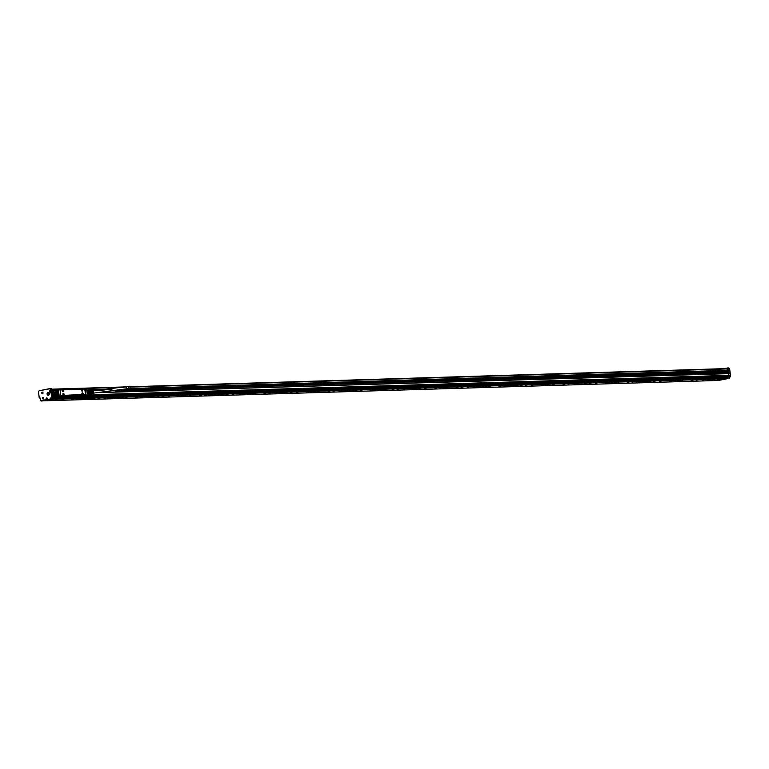 <?xml version="1.0" encoding="UTF-8"?>
<svg xmlns="http://www.w3.org/2000/svg" width="769" height="769" viewBox="0 0 769 769"><rect width="100%" height="100%" fill="white"/><g stroke="black" fill="none" stroke-linecap="round" stroke-linejoin="round"><path stroke-width="1.15" d="M75.227 395.756L71.93 395.785L75.381 395.775L72.892 396.323L79.034 396.362L53.82 397.131M71.892 395.862L70.911 395.91L71.93 395.785M70.911 395.91L68.008 396.496L70.959 395.977M68.008 396.496L59.924 396.227M58.944 396.275L56.041 396.852L58.992 396.343M56.041 396.852L53.369 396.939M53.936 397.064L52.907 396.996M72.632 396.16L70.162 396.371L72.632 396.16M60.674 396.525L58.194 396.737L60.674 396.525M53.724 397.073L52.936 397.112M81.101 396.016L73.045 396.343M68.047 396.419L61.078 396.708M63.298 396.045L59.972 396.15M56.079 396.785L53.417 396.862M59.04 395.699L52.35 397.035L51.465 391.267L52.215 396.871L54.945 396.323L55.272 395.429L54.416 395.737L54.945 396.323L58.915 395.535L84.907 394.795M70.335 396.304L72.978 395.958M58.367 396.669L61.011 396.323M85.772 394.699L85.042 389.085L86.618 389.037L87.349 394.651L85.638 394.882L87.349 394.776L81.139 396.102M85.638 394.882L84.936 395.026M52.936 390.662L51.561 391.094A28.463 21.859 88.3 0 1 56.646 390.085L56.579 390.248A28.299 21.734 -91.7 0 0 51.494 391.258L52.311 397.035M86.618 389.037L84.177 389.162M77.227 389.287L84.167 389.095M63.173 389.71L73.372 389.422M60.857 389.796L63.635 389.575L58.271 389.758L58.915 395.535M58.252 389.768L56.666 390.085L58.425 389.902L59.146 395.506L60.645 395.651M60.03 389.979L84.696 389.152L85.59 394.353L60.732 395.497M52.965 393.661A1.384 1.067 -91.7 0 0 53.321 396.391A1.384 1.067 -91.7 0 0 52.965 393.661M53.003 392.911A0.75 0.577 -91.7 0 0 52.811 391.421A0.75 0.577 -91.7 0 0 53.003 392.911M56.964 390.883A2.432 1.874 -91.7 0 0 54.58 392.334A2.432 1.874 -91.7 0 0 55.743 395.458A2.432 1.874 -91.7 0 0 57.233 395.333A2.432 1.874 -91.7 0 0 58.223 393.113A2.432 1.874 -91.7 0 0 57.098 390.95A2.432 1.874 -91.7 0 0 56.964 390.883M59.895 389.729L61.972 389.623M63.635 389.575L61.933 389.364M77.688 389.143L74.91 389.374M74.891 389.21L75.4 389.104M60.838 389.633L61.357 389.7M62.587 395.487L63.279 395.477M85.417 394.689L63.337 395.468M58.425 389.902L60.001 389.854L60.732 395.458L60.011 389.845M55.272 395.977L54.599 396.045L55.31 395.67L54.887 395.131L54.416 395.737M54.436 395.833L55.233 395.804M53.397 393.69A1.384 1.067 -91.7 0 0 53.08 393.834L52.869 393.843A1.25 0.961 -91.7 0 0 53.186 396.275L53.397 396.266A1.25 0.961 -91.7 0 0 53.715 396.208L53.407 393.766A1.25 0.961 -91.7 0 0 53.253 393.776M53.032 392.844A0.682 0.529 -91.7 0 0 52.859 391.488A0.682 0.529 -91.7 0 0 53.032 392.844M57.146 390.979A2.365 1.817 -91.7 0 0 57.06 390.94A2.365 1.817 -91.7 0 0 56.397 390.796A2.365 1.817 -91.7 0 0 56.166 390.825A2.365 1.817 -91.7 0 0 55.868 390.912M56.012 395.449A2.365 1.817 -91.7 0 0 56.541 395.535A2.365 1.817 -91.7 0 0 56.771 395.506A2.365 1.817 -91.7 0 0 57.281 395.304M60.703 395.545L62.616 395.497M53.282 391.642A0.682 0.529 -91.7 0 0 53.311 392.661M56.522 390.796L56.416 390.815A2.365 1.817 -91.7 0 0 56.339 390.835A2.336 1.798 88.3 0 1 56.358 390.835A2.336 1.798 88.3 0 1 57.012 390.969A2.336 1.798 88.3 0 1 58.204 393.545A2.336 1.798 88.3 0 1 56.502 395.497A2.336 1.798 88.3 0 1 56.473 395.506A2.365 1.817 -91.7 0 0 56.666 395.526L56.589 395.497M63.683 393.507A0.932 0.596 78.7 0 0 63.327 395.151A0.932 0.596 78.7 0 0 63.683 393.507M82.696 392.93A0.932 0.596 78.7 0 0 82.331 394.574A0.932 0.596 78.7 0 0 82.696 392.93M63.443 391.632A0.932 0.596 78.7 0 0 62.654 390.037A0.932 0.596 78.7 0 0 63.443 391.632M82.456 391.056A0.932 0.596 78.7 0 0 81.668 389.45A0.932 0.596 78.7 0 0 82.456 391.056M63.269 393.43L63.587 393.536A0.932 0.596 -101.3 0 1 63.635 395.256M82.283 392.853A0.932 0.596 -101.3 0 1 82.6 392.949L82.235 394.593M63.183 391.757L63.337 391.652A0.932 0.596 78.7 0 0 62.818 389.931M82.196 391.181A0.932 0.596 78.7 0 0 82.35 391.075L81.572 389.479M63.385 395.189A0.865 0.548 78.7 0 0 63.231 393.497L63.183 393.507A0.865 0.548 78.7 0 0 63.106 393.536M82.456 394.641A0.865 0.548 78.7 0 0 82.12 392.959M62.991 391.719A0.865 0.548 78.7 0 0 62.654 390.037M81.947 391.113A0.865 0.548 78.7 0 0 81.793 389.422L81.745 389.431A0.865 0.548 78.7 0 0 81.668 389.46M62.943 390.95L62.856 390.441M53.08 393.834L53.397 396.266M53.157 393.843A1.182 0.913 88.3 0 1 53.465 396.141L53.196 393.776M53.128 396.208A1.182 0.913 88.3 0 1 52.83 393.911L53.186 396.275M87.07 392.517L88.723 392.459A2.105 1.615 -91.7 0 1 88.435 393.478L87.205 393.517M86.82 390.575L88.05 390.537A2.105 1.615 -91.7 0 1 88.589 391.392L86.935 391.44M88.435 393.478L88.387 393.651A2.269 1.74 -91.7 0 1 87.801 394.276L87.301 394.286M88.387 393.651L87.224 393.69M88.723 392.459L87.06 392.44M88.589 391.392L86.935 391.459M88.05 390.537L86.791 390.392M87.954 390.354A2.269 1.74 -91.7 0 0 87.243 389.998L86.743 390.008M55.791 395.362A2.336 1.798 88.3 0 1 54.599 392.786A2.336 1.798 88.3 0 1 56.3 390.835A2.336 1.798 88.3 0 1 56.964 390.969C58.761 393.468 58.367 394.93 55.791 395.362L56.502 395.497M88.012 394.113L87.474 394.295M88.627 391.411A2.269 1.74 -91.7 0 1 88.752 392.392L90.175 392.315L89.829 393.517L88.416 393.555M88.646 391.479L90.06 391.44L89.435 390.441L88.022 390.479M87.666 390.152L88.791 390.114A2.105 1.615 -91.7 0 1 89.435 390.441M55.772 395.333A2.307 1.769 88.3 0 1 54.686 392.382A2.307 1.769 88.3 0 1 56.925 391.008A2.307 1.769 88.3 0 1 58.021 393.959A2.307 1.769 88.3 0 1 55.772 395.333M89.3 394.074A2.105 1.615 -91.7 0 0 89.56 393.863A2.105 1.615 -91.7 0 0 89.829 393.517M90.175 392.315A2.105 1.615 -91.7 0 0 90.06 391.44M55.628 391.959L55.195 393.363L55.974 394.603L57.079 394.382L57.502 392.911L56.733 391.738L55.628 391.959L56.416 391.94L55.983 393.344L56.656 394.459M89.598 393.824L89.733 393.824A1.673 1.278 -91.7 0 0 89.627 390.489L89.473 390.489M56.993 392.219L56.454 392.834L57.194 394.064M89.512 393.911A1.769 1.355 -91.7 0 0 90.117 390.489A1.769 1.355 -91.7 0 0 89.406 390.421M56.454 392.834L57.271 392.805L57.358 393.507M90.309 393.738A1.673 1.278 -91.7 0 0 90.213 390.537M91.992 393.392L91.79 393.526A1.528 1.173 -91.7 0 0 91.405 390.585L91.626 390.633M92.001 393.497A1.509 1.153 -91.7 0 0 91.626 390.594M92.713 391.19A1.48 1.134 -91.7 0 0 91.886 390.614L92.107 390.662A1.461 1.125 -91.7 0 1 92.463 393.44L92.251 393.468A1.48 1.134 -91.7 0 0 92.713 391.19M92.27 393.459A1.423 1.086 -91.7 0 0 92.491 390.652A1.423 1.086 -91.7 0 0 92.28 390.671M91.521 393.459L91.328 393.584A1.576 1.211 -91.7 0 0 90.934 390.546L91.155 390.594M91.54 393.555A1.548 1.192 -91.7 0 0 91.146 390.565M129.173 386.201A1.134 0.721 -101.3 0 1 129.461 388.441A1.134 0.721 -101.3 0 1 129.173 386.201M717.467 379.377L719.765 379.059L717.467 379.377M41.67 401.062L50.216 399.361L727.003 378.761L718.467 380.463L41.651 400.889M62.001 400.101L63.51 399.822L62.001 400.101M84.157 399.178L82.648 399.457L84.157 399.178M105.526 398.525L104.017 398.803L105.526 398.525M126.885 397.871L125.376 398.159L126.885 397.871M148.254 397.227L146.744 397.506L148.254 397.227M169.613 396.573L168.103 396.852L169.613 396.573M190.981 395.92L189.472 396.208L190.981 395.92M212.34 395.276L210.831 395.554L212.34 395.276M233.709 394.622L232.2 394.901L233.709 394.622M255.068 393.968L253.559 394.257L255.068 393.968M276.436 393.324L274.927 393.603L276.436 393.324M297.795 392.671L296.286 392.949L297.795 392.671M319.154 392.017L317.655 392.305L319.154 392.017M340.523 391.373L339.014 391.652L340.523 391.373M361.882 390.719L360.373 390.998L361.882 390.719M383.25 390.075L381.741 390.354L383.25 390.075M404.609 389.422L403.1 389.7L404.609 389.422M425.978 388.768L424.469 389.056L425.978 388.768M447.337 388.124L445.828 388.403L447.337 388.124M468.706 387.47L467.196 387.749L468.706 387.47M490.064 386.817L488.555 387.105L490.064 386.817M511.433 386.173L509.924 386.451L511.433 386.173M532.792 385.519L531.283 385.798L532.792 385.519M554.151 384.865L552.651 385.154L554.151 384.865M575.52 384.221L574.01 384.5L575.52 384.221M596.879 383.568L595.369 383.846L596.879 383.568M618.247 382.914L616.738 383.202L618.247 382.914M639.606 382.27L638.097 382.549L639.606 382.27M660.975 381.616L659.466 381.895L660.975 381.616M682.334 380.963L680.825 381.251L682.334 380.963M703.702 380.319L702.193 380.597L703.702 380.319M47.255 400.553L48.764 400.264L47.255 400.553M717.64 380.146L719.15 379.857L717.64 380.146M50.206 400.466L52.119 400.284L50.206 400.466M71.575 399.813L73.478 399.64L71.575 399.813M92.934 399.159L94.847 398.986L92.934 399.159M114.302 398.515L116.206 398.342L114.302 398.515M135.661 397.861L137.574 397.688L135.661 397.861M157.03 397.208L158.933 397.035L157.03 397.208M178.389 396.564L180.292 396.391L178.389 396.564M199.757 395.91L201.661 395.737L199.757 395.91M221.116 395.256L223.02 395.083L221.116 395.256M242.485 394.612L244.388 394.439L242.485 394.612M263.844 393.959L265.747 393.786L263.844 393.959M285.212 393.305L287.116 393.132L285.212 393.305M306.571 392.661L308.475 392.488L306.571 392.661M327.93 392.007L329.843 391.834L327.93 392.007M349.299 391.354L351.202 391.181L349.299 391.354M370.658 390.71L372.571 390.537L370.658 390.71M392.027 390.056L393.93 389.883L392.027 390.056M413.386 389.402L415.298 389.229L413.386 389.402M434.754 388.758L436.657 388.585L434.754 388.758M456.113 388.105L458.016 387.932L456.113 388.105M477.482 387.461L479.385 387.288L477.482 387.461M498.841 386.807L500.744 386.634L498.841 386.807M520.209 386.153L522.113 385.98L520.209 386.153M541.568 385.509L543.472 385.336L541.568 385.509M562.927 384.856L564.84 384.683L562.927 384.856M584.296 384.202L586.199 384.029L584.296 384.202M605.655 383.558L607.568 383.385L605.655 383.558M627.023 382.904L628.927 382.731L627.023 382.904M648.382 382.251L650.295 382.078L648.382 382.251M669.751 381.607L671.654 381.434L669.751 381.607M691.11 380.953L693.013 380.78L691.11 380.953M712.479 380.299L714.382 380.126L712.479 380.299M57.473 399.198L55.185 399.515L57.473 399.198M76.573 398.88L78.861 398.563L76.573 398.88M97.932 398.227L100.23 397.919L97.932 398.227M119.301 397.583L121.589 397.265L119.301 397.583M140.66 396.929L142.957 396.612L140.66 396.929M162.019 396.275L164.316 395.968L162.019 396.275M183.387 395.631L185.675 395.314L183.387 395.631M204.746 394.978L207.044 394.66L204.746 394.978M226.115 394.334L228.403 394.016L226.115 394.334M247.474 393.68L249.771 393.363L247.474 393.68M268.842 393.026L271.13 392.709L268.842 393.026M290.201 392.382L292.499 392.065L290.201 392.382M311.57 391.729L313.858 391.411L311.57 391.729M332.929 391.075L335.226 390.758L332.929 391.075M354.298 390.431L356.585 390.114L354.298 390.431M375.657 389.777L377.954 389.46L375.657 389.777M397.025 389.124L399.313 388.806L397.025 389.124M418.384 388.48L420.672 388.162L418.384 388.48M439.743 387.826L442.04 387.509L439.743 387.826M461.112 387.172L463.399 386.855L461.112 387.172M482.471 386.528L484.768 386.211L482.471 386.528M503.839 385.875L506.127 385.557L503.839 385.875M525.198 385.221L527.496 384.913L525.198 385.221M546.567 384.577L548.855 384.26L546.567 384.577M567.926 383.923L570.223 383.606L567.926 383.923M589.294 383.27L591.582 382.962L589.294 383.27M610.653 382.626L612.951 382.308L610.653 382.626M632.022 381.972L634.31 381.655L632.022 381.972M653.381 381.328L655.678 381.011L653.381 381.328M674.74 380.674L677.037 380.357L674.74 380.674M696.108 380.021L698.396 379.703L696.108 380.021M42.074 400.812L50.196 399.198M41.776 400.822L40.507 400.784L40.209 398.063L39.286 397.909L38.488 391.921M61.924 399.938L62.856 399.822M83.283 399.294L84.215 399.169M104.651 398.64L105.584 398.515M126.01 397.986L126.943 397.871M147.379 397.342L148.302 397.217M168.738 396.689L169.67 396.564M190.106 396.035L191.029 395.92M211.465 395.391L212.398 395.266M232.834 394.737L233.757 394.622M254.193 394.084L255.125 393.968M275.552 393.44L276.484 393.315M296.921 392.786L297.853 392.671M318.279 392.142L319.212 392.017M339.648 391.488L340.58 391.363M361.007 390.835L361.939 390.719M382.376 390.191L383.298 390.066M403.735 389.537L404.667 389.412M425.103 388.883L426.026 388.768M446.462 388.239L447.395 388.114M467.831 387.586L468.754 387.461M489.19 386.932L490.122 386.817M510.549 386.288L511.481 386.163M531.917 385.634L532.85 385.509M553.276 384.981L554.209 384.865M574.645 384.337L575.577 384.212M596.004 383.683L596.936 383.558M617.372 383.029L618.305 382.914M638.731 382.385L639.664 382.26M660.1 381.732L661.023 381.616M681.459 381.078L682.391 380.963M702.828 380.434L703.75 380.309M47.178 400.389L48.111 400.264M717.564 379.982L718.496 379.867M727.041 378.617L50.254 399.217L727.455 378.473M52.004 389.152L125.53 386.913M129.894 386.778L727.195 368.572M728.551 373.455L729.099 376.118L727.166 378.483L727.705 377.06L52.676 397.573L727.695 377.021M727.666 378.473L727.166 378.483M52.946 397.092L51.965 398.861L50.552 399.082M51.984 398.832L727.81 378.127L52.081 398.659M727.676 370.322L726.753 368.611M710.758 369.101L709.258 369.12M61.347 388.864L59.809 388.893M727.051 377.05A0.663 0.509 88.3 0 1 727.099 376.916A2.24 1.721 88.3 0 1 728.464 375.954L728.483 375.954A2.24 1.721 88.3 0 1 728.483 375.954L728.81 374.955A2.24 1.721 88.3 0 1 728.637 374.657A2.24 1.721 88.3 0 1 728.416 373.974A2.24 1.721 88.3 0 1 728.368 373.465M728.551 370.283L727.714 370.322L728.349 370.033L728.195 368.88L727.263 367.976L728.791 368.024M49.898 388.605L39.152 390.748L49.918 388.595L50.821 389.383L51.792 396.612L50.581 398.909L40.565 400.764L46.976 399.486A0.836 0.644 -91.7 0 0 46.678 397.9A0.836 0.644 -91.7 0 0 46.63 399.553L46.976 399.486A0.75 0.577 -91.7 0 0 47.005 399.467M52.907 397.16L727.234 376.695M726.003 368.639L727.195 368.562M39.911 397.784L39.267 397.929L38.508 391.94L39.152 390.748L49.841 388.768L50.639 389.527L52.205 389.345L52.004 390.767M103.575 392.353L728.82 373.657M728.551 370.302L128.932 388.556L728.743 370.293M125.635 389.201L728.877 370.841L729.06 372.196L116.311 390.758L728.983 372.109M728.704 373.513L729.243 373.647M42.478 397.948A0.836 0.644 -91.7 0 0 43.689 398.515A0.836 0.644 -91.7 0 0 42.478 397.948M47.563 394.968A1.384 1.067 -91.7 0 0 49.274 393.68A1.384 1.067 -91.7 0 0 47.505 392.863M43.006 393.238A0.836 0.644 -91.7 0 0 41.795 392.671A0.836 0.644 -91.7 0 0 43.006 393.238M50.716 391.738A0.836 0.644 -91.7 0 0 49.504 391.171A0.836 0.644 -91.7 0 0 50.716 391.738M727.224 376.637L79.399 396.304M728.08 373.225L729.06 375.349M81.408 396.006L727.013 376.349L728.772 375.387M723.61 368.707L728.656 367.938L729.579 368.736L730.492 376.079L729.204 378.31L727.003 378.752L729.223 378.31L727.82 378.358M51.408 388.585L49.841 388.768L51.331 388.556L52.205 389.345M729.204 373.311L101.969 392.517M729.089 373.436L101.844 392.526L729.137 373.426M728.877 370.841L124.761 389.364M50.293 392.257A0.836 0.644 88.3 0 1 50.225 392.228L50.35 392.2A0.75 0.577 -91.7 0 0 50.418 392.19A0.75 0.577 88.3 0 1 50.408 392.19L50.37 392.2A0.75 0.577 -91.7 0 1 49.86 391.844M86.993 394.891L728.925 375.349M48.303 395.141A1.25 0.961 -91.7 0 0 48.947 394.92M48.889 392.824A1.25 0.961 -91.7 0 0 48.12 392.651M46.505 398.246L47.082 399.207L46.505 398.246A1.673 0.865 44.8 0 0 46.611 398.525L46.63 398.409M46.871 399.073L46.957 398.582M42.891 397.756L43.468 398.707L42.891 397.756A1.673 0.865 44.8 0 0 42.997 398.025L43.016 397.919M43.256 398.573L43.372 398.082M48.274 392.642L48.062 392.651A1.25 0.961 -91.7 0 0 47.947 392.709L47.736 392.709A1.25 0.961 -91.7 0 0 48.043 395.151L47.736 392.709M48.38 395.083A1.25 0.961 -91.7 0 0 48.062 392.651L48.591 395.074A1.25 0.961 -91.7 0 1 48.428 395.131M42.208 392.478L42.776 393.43L42.208 392.478A1.673 0.865 44.8 0 0 42.314 392.748L42.324 392.642M42.574 393.295L42.689 392.805M49.918 390.969L50.494 391.93L49.918 390.969A1.673 0.865 44.8 0 0 50.023 391.248L50.148 391.594M50.283 391.786L50.321 391.296M46.419 398.698L46.919 398.573M42.804 398.198L43.295 398.082M48.264 395.141L47.947 392.709M48.322 395.016A1.182 0.913 -91.7 0 0 48.024 392.719M47.697 392.776A1.182 0.913 -91.7 0 0 47.995 395.083M42.122 392.921L42.612 392.805M85.724 394.737L84.984 389.066M58.184 389.931L51.542 391.104M55.205 393.43L55.993 393.411M55.195 393.363L55.983 393.344M55.589 391.998L56.377 391.979M56.598 393.757L57.291 393.738M56.57 393.709L57.3 393.69M56.473 392.767L57.281 392.748M127.087 388.912A1.134 0.721 -101.3 0 1 126.645 386.701M719.226 379.05L718.14 379.204M719.053 379.088L717.929 379.213M123.473 387.297L50.639 389.527L51.561 396.641L50.37 398.813L51.879 398.928M50.6 399.149L727.397 378.55M727.907 378.29L729.329 378.233L730.55 375.954L729.627 368.841L728.195 368.88M51.965 398.861L46.976 399.486A0.75 0.577 -91.7 0 1 46.448 399.121M727.157 378.444L51.494 399.005M727.474 378.194L52.032 398.755M727.81 377.906L52.186 398.467M52.628 397.66L727.714 377.118M130.009 387.095L727.243 368.918M52.09 389.229L125.02 387.009L52.09 389.229M727.214 368.678L129.942 386.884M124.895 387.038L52.109 389.249M52.244 389.393L123.915 387.211M129.99 387.028L727.234 368.851M729.118 375.993L730.55 375.954L729.099 376.118M86.734 389.921L111.188 389.181M128.423 388.653L728.82 370.379M52.138 396.727L51.561 396.641L52.119 396.602M89.262 390.306L106.151 389.796M115.561 390.863L729.06 372.196M38.508 391.94L39.229 397.929L40.142 398.044L39.286 397.909M41.574 400.899L40.507 400.784L40.209 398.063M728.147 368.764L729.531 368.726L728.733 367.967L727.349 368.015M112.043 389.066L86.724 389.835L112.053 389.066M728.82 370.956L124.924 389.335M104.757 389.95L89.848 390.402M55.666 399.371L56.791 399.246M55.877 399.371L56.964 399.207M77.236 398.717L78.159 398.602M98.394 398.073L99.518 397.948M98.605 398.063L99.691 397.9M119.964 397.419L120.887 397.294M141.323 396.766L142.246 396.65M162.692 396.112L163.614 395.997M183.878 395.468L184.973 395.343M184.051 395.468L185.175 395.295M205.419 394.814L206.342 394.699M226.605 394.17L227.701 394.045M226.778 394.161L227.903 393.997M248.147 393.517L249.06 393.392M269.333 392.863L270.428 392.748M269.506 392.863L270.63 392.699M290.874 392.209L291.787 392.094M312.06 391.565L313.156 391.44M312.233 391.565L313.348 391.392M333.419 390.912L334.515 390.796M333.602 390.912L334.688 390.748M354.961 390.268L356.076 390.094M376.32 389.614L377.243 389.489M397.515 388.96L398.611 388.845M397.688 388.96L398.803 388.797M419.047 388.316L419.97 388.191M440.233 387.663L441.339 387.547M440.416 387.663L441.531 387.489M461.775 387.009L462.698 386.894M482.961 386.365L484.057 386.24M483.143 386.365L484.259 386.192M504.502 385.711L505.425 385.596M525.688 385.058L526.784 384.942M525.871 385.058L526.986 384.894M547.23 384.413L548.153 384.289M568.416 383.76L569.512 383.644M568.599 383.76L569.714 383.587M589.958 383.106L590.88 382.991M611.144 382.462L612.239 382.337M611.317 382.462L612.441 382.289M632.685 381.808L633.608 381.693M653.871 381.164L654.967 381.039M654.044 381.155L655.169 380.991M675.413 380.511L676.499 380.347M696.599 379.857L697.694 379.742M727.003 376.493L80.899 396.16M80.62 396.218L727.041 376.541M728.925 375.407L86.628 394.958L728.925 375.407M728.724 372.052L116.83 390.681M90.521 390.517L102.921 390.143M124.02 389.499L728.608 371.1M104.43 389.989L89.944 390.431M47.005 399.476L46.957 397.967A0.75 0.577 -91.7 0 0 46.573 398.131M78.323 398.553L77.035 398.717M121.05 397.256L119.762 397.419M163.778 395.958L162.49 396.122M206.505 394.651L205.208 394.814M249.233 393.353L247.935 393.517M291.96 392.055L290.663 392.219M354.788 390.268L356.047 390.104M632.512 381.808L633.771 381.645M42.833 398.621A0.75 0.577 -91.7 0 0 43.343 398.976L43.343 397.477A0.75 0.577 -91.7 0 0 42.958 397.631M42.151 393.344A0.75 0.577 -91.7 0 0 42.651 393.699L42.66 392.2A0.75 0.577 -91.7 0 0 42.276 392.353M50.37 392.2L50.37 390.69A0.75 0.577 -91.7 0 0 49.985 390.844M87.253 394.833L81.178 396.045M85.436 394.689L84.811 394.814M90.309 390.575L92.491 390.652M90.406 393.69L92.578 393.478M129.538 388.432L93.155 393.17M129.096 386.201L93.068 390.912M727.157 376.56L80.361 396.256M40.507 400.784L40.055 397.938M49.937 388.595L51.331 388.556M141.121 396.766L142.448 396.593M376.118 389.614L377.444 389.441M418.845 388.316L420.172 388.143M461.573 387.018L462.9 386.845M504.301 385.711L505.627 385.538M547.028 384.413L548.355 384.24M589.756 383.116L591.073 382.943M675.211 380.511L676.528 380.338M696.57 379.857L697.896 379.694"/></g></svg>

